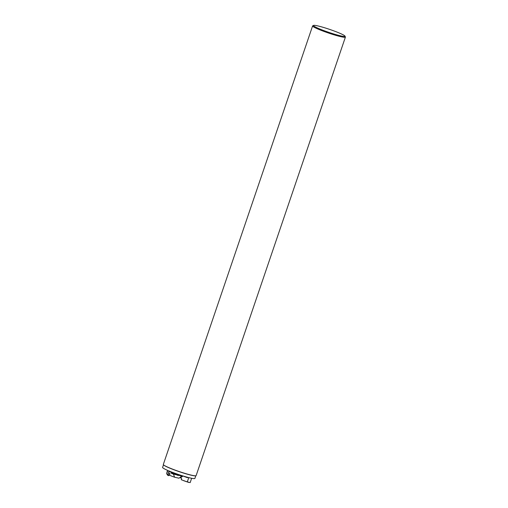 <?xml version="1.0" encoding="UTF-8"?>
<svg xmlns="http://www.w3.org/2000/svg" width="508" height="508" viewBox="0 0 508 508"><rect width="100%" height="100%" fill="white"/><g stroke="black" fill="none" stroke-linecap="round" stroke-linejoin="round"><path stroke-width="0.76" d="M313.582 25.4L312.718 25.819A17.329 1.6 18.8 0 0 312.604 25.933A17.329 1.6 18.8 0 0 328.492 33.033A17.329 1.6 18.8 0 0 345.408 37.103A17.329 1.6 18.8 0 0 345.383 36.938L344.957 36.081A16.643 1.537 18.8 0 0 339.992 33.325A16.643 1.537 18.8 0 0 323.863 27.54A16.643 1.537 18.8 0 0 313.582 25.4A16.643 1.537 18.8 0 0 328.727 32.334A16.643 1.537 18.8 0 0 344.957 36.081M345.408 37.103L196.126 475.615A17.329 1.6 -161.2 0 1 186.017 473.716A17.329 1.6 -161.2 0 1 168.51 467.487A17.329 1.6 -161.2 0 1 163.322 464.452L312.604 25.933M195.777 475.799L194.881 478.422A17.056 1.575 -161.2 0 1 178.232 474.415A17.056 1.575 -161.2 0 1 162.592 467.43L163.487 464.807M170.758 471.678L167.005 472.046L166.599 473.869L167.456 474.516M167.005 472.046L167.576 470.364M170.828 471.71A13.64 1.257 18.8 0 0 178.13 474.618L178.448 474.491M178.13 474.618L180.302 475.107M182.372 476.491L182.016 476.225L182.404 476.402M178.219 475.482L177.159 475.12L178.219 475.482L178.492 474.701M178.308 475.234L181.877 476.04L181.324 476.453M180.886 476.783L178.987 478.206L174.574 477.209L173.469 474.129L177.203 474.98M174.574 477.209L169.101 475.139M170.694 471.869L171.526 473.399L173.469 474.129M181.877 476.04L181.039 475.348M167.932 474.44A0.787 0.464 -144.5 0 0 167.507 474.98A0.787 0.464 -144.5 0 0 168.383 475.609A0.787 0.464 -144.5 0 0 168.796 475.113A0.787 0.464 -144.5 0 0 167.932 474.44M167.507 474.98L167.481 474.936A0.851 0.502 35.5 0 1 167.481 474.936A0.851 0.502 35.5 0 1 167.475 474.485A0.851 0.502 35.5 0 1 167.945 474.345A0.851 0.502 35.5 0 1 168.726 474.815A0.851 0.502 35.5 0 1 168.866 475.475A0.851 0.502 35.5 0 1 168.44 475.615A0.851 0.502 35.5 0 1 168.408 475.609M189.598 477.818L188.766 477.634L187.3 481.946L181.273 479.717L181.635 478.657L180.531 477.831L181.013 476.409L181.991 476.809M191.218 478.193L191.637 478.288L190.17 482.6L187.3 481.946M181.889 476.783L182.582 475.882L187.452 477.691L187.585 477.298M182.296 476.675L181.013 476.409M185.979 476.853L187.509 477.52M183.121 476.009L182.582 475.882M188.735 482.429L183.591 480.676L188.798 482.289M195.58 475.812A17.056 1.575 -161.2 0 1 184.779 473.462A17.056 1.575 -161.2 0 1 168.643 467.652A17.056 1.575 -161.2 0 1 163.627 464.941M177.292 474.313L171.063 472.897M180.994 475.551L178.403 474.961M177.298 474.707L171.526 473.399M168.237 473.418A0.991 0.578 35.5 0 1 168.84 472.942A0.991 0.578 35.5 0 1 169.875 473.678A0.991 0.578 35.5 0 1 169.621 474.409M168.866 475.475L169.729 474.256A0.851 0.502 -144.5 0 0 169.589 473.602A0.851 0.502 -144.5 0 0 168.808 473.132A0.851 0.502 -144.5 0 0 168.345 473.265L167.475 474.485M180.975 478.047L181.458 476.625M182.188 475.717L182.016 476.218M177.419 474.358L177.159 475.113"/></g></svg>
